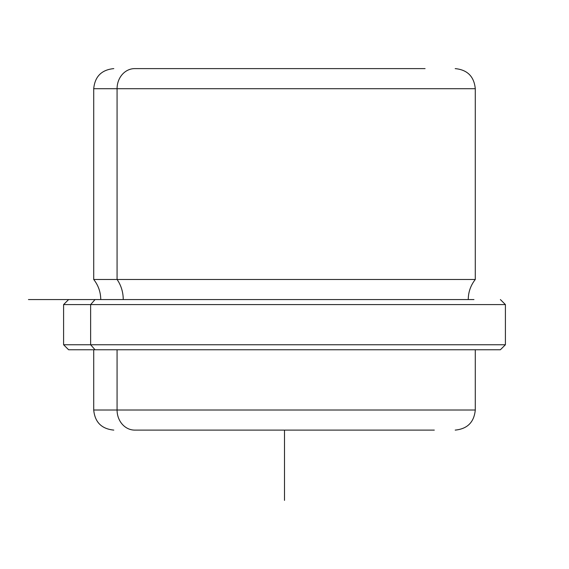 <?xml version="1.0" encoding="UTF-8"?>
<svg xmlns="http://www.w3.org/2000/svg" width="569" height="569" viewBox="0 0 569 569"><rect width="100%" height="100%" fill="white"/><g stroke="black" fill="none" stroke-linecap="round" stroke-linejoin="round"><path stroke-width="0.85" d="M425.079 68.614L134.697 68.614A20.086 17.625 90 0 0 117.072 88.7L93.714 88.7L117.072 88.7A20.086 17.625 -90 0 1 134.697 68.614L425.079 68.614M143.921 68.614L134.697 68.614M468.251 299.564C468.323 292.075 470.67 285.375 475.286 279.479L117.072 279.479L475.286 279.479L475.286 88.7L117.072 88.7L475.286 88.7C474.091 76.502 467.398 69.809 455.2 68.614M117.072 279.479L117.072 88.7L117.072 279.479A32.205 28.258 -90 0 1 123.238 299.564A32.205 28.258 90 0 0 117.072 279.479L93.714 279.479L117.072 279.479M473.956 299.564L28.45 299.564L95.044 299.564L90.635 304.586L95.044 299.564M68.614 299.564L63.593 304.586L63.593 344.75L90.635 344.75L63.593 344.75L68.614 349.764L95.044 349.764L90.635 344.75L90.635 304.586L90.635 344.75L95.044 349.764L500.386 349.764L505.407 344.75L90.635 344.75L505.407 344.75L505.407 304.586L63.593 304.586L505.407 304.586L500.386 299.564M95.044 349.764L500.215 349.764L475.286 349.764L475.286 410.014L117.072 410.014L117.072 349.764L117.072 410.014L93.714 410.014L475.286 410.014C474.091 422.212 467.398 428.905 455.2 430.1M434.303 430.1L134.697 430.1A20.086 17.625 -90 0 1 117.072 410.014A20.086 17.625 90 0 0 134.697 430.1L434.303 430.1M284.5 430.1L284.5 500.386M100.749 299.564C100.677 292.075 98.33 285.375 93.714 279.479L93.714 88.7C94.909 76.502 101.602 69.809 113.8 68.614M113.8 430.1C101.602 428.905 94.909 422.212 93.714 410.014L93.714 349.764"/></g></svg>
